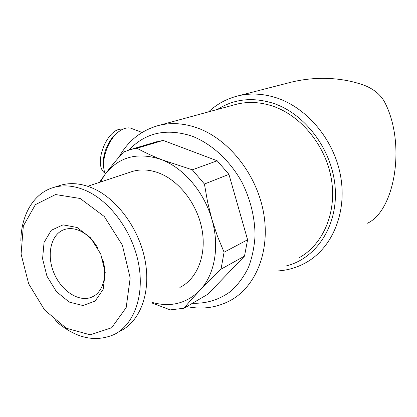 <?xml version="1.0" encoding="UTF-8"?>
<svg xmlns="http://www.w3.org/2000/svg" width="417" height="417" viewBox="0 0 417 417"><rect width="100%" height="100%" fill="white"/><g stroke="black" fill="none" stroke-linecap="round" stroke-linejoin="round"><path stroke-width="0.63" d="M299.547 257.513C323.295 244.226 337.124 212.112 331.296 178.612C325.536 145.121 300.553 115.082 271.926 105.866C259.77 102.003 248.037 101.44 236.731 104.187L233.817 104.985M152.44 302.492C170.746 307.47 186.508 303.472 199.733 290.498L221.026 269.173L244.492 256.121L247.599 239.77L224.07 252.222L217.46 236.204L211.883 219.352C204.179 191.961 183.662 168.025 161.551 159.643C137.766 151.679 118.887 156.651 104.922 174.551L100.268 182.104M221.026 269.173L224.07 252.222M154.368 142.432L163.177 140.409L136.979 148.233L130.776 149.453L123.594 151.986C116.473 159.836 110.25 167.358 104.922 174.551L99.465 182.37M151.71 302.893L170.235 309.894L184.001 308.226C188.302 302.966 193.545 297.055 199.733 290.498C214.64 275.142 219.941 246.687 211.883 219.352L207.557 201.859L204.424 184.038L192.31 169.808L161.551 159.643C152.179 155.932 143.99 152.127 136.979 148.233M244.492 256.121L207.937 294.183L184.001 308.226M367.549 223.204C395.055 210.277 405.767 144.266 385.308 103.421C381.539 95.629 374.862 89.723 365.276 85.699C357.239 82.712 348.935 80.648 340.371 79.501C324.066 77.343 307.736 78.219 291.379 82.123L238.613 95.738C227.093 98.511 217.08 103.885 208.578 111.865M163.177 140.409L217.205 160.785L228.933 174.369L247.599 239.77M228.933 174.369L204.424 184.038M217.205 160.785L192.31 169.808M179.889 287.433C196.86 279.14 206.519 255.829 202.177 230.481C197.893 205.148 179.956 181.364 159.607 173.29C150.031 169.557 140.951 168.942 132.371 171.45L130.229 172.158M120.675 330.848C140.367 321.054 151.142 292.322 145.1 260.484C139.127 228.662 116.875 198.508 92.517 188.114C81.315 183.402 70.801 182.406 60.981 185.138L58.51 185.925M55.279 320.652C75.222 338.156 94.867 342.769 114.216 334.497C133.956 324.692 144.709 295.742 138.564 263.601C132.491 231.477 110.062 200.984 85.589 190.444C74.341 185.664 63.791 184.642 53.939 187.379C33.772 192.925 21.131 214.771 20.85 240.817M80.163 198.476L55.518 194.541L35.388 204.648L23.331 225.978L21.085 254.062L28.653 283.774L44.635 310.039L66.376 328.262L90.202 334.825L111.652 327.767L126.174 307.621L130.182 277.962L122.337 245.097L104.25 216.48L80.163 198.476M77.082 227.468L63.014 224.862L51.275 230.299L44.061 242.433L42.581 258.769L46.97 276.216L56.389 291.587L69.159 302.054L82.957 305.525L95.133 301.095L103.161 289.351L105.225 272.494L100.742 254.01L90.625 237.862L77.082 227.468M97.813 248C93.064 240.015 87.242 234.354 80.335 231.008C74.627 228.401 69.285 227.922 64.307 229.558C50.942 234.015 46.287 254.599 53.845 272.744C61.184 290.972 79.105 302.768 91.948 297.029C102.832 292.572 107.831 275.793 102.66 259.197M105.371 173.941C99.814 162.609 107.81 138.626 119.788 130.959C123.588 128.389 127.138 127.425 130.443 128.066L133.185 129.098M103.703 166.852C101.55 156.052 108.222 139.341 117.219 132.992M105.1 173.279C92.293 164.981 107.659 126.497 122.655 129.291M186.8 306.584C202.485 309.784 217.189 307.652 230.924 300.193C256.231 286.171 270.597 250.304 263.44 212.013C256.366 173.748 228.339 138.887 197.178 127.878C183.949 123.255 171.314 122.4 159.278 125.303L156.896 125.939M277.967 270.935C288.21 270.258 297.816 267.328 306.787 262.152C332.349 247.422 347.132 212.456 340.606 176.115C334.147 139.789 306.86 107.414 275.793 97.62C262.965 93.617 250.57 92.991 238.613 95.738M285.869 266.025C315.695 258.957 337.838 226.697 335.232 188.468C332.808 150.271 305.176 113.382 272.463 103.035C252.045 96.942 233.749 99.069 217.575 109.41M192.487 303.248C206.634 303.717 219.415 299.719 230.836 291.264C237.852 284.874 243.674 277.05 248.303 267.792C252.113 257.847 254.37 247.057 255.063 235.417C254.855 217.262 250.513 199.602 242.037 182.432C229.986 160.524 211.596 143.745 191.903 136.083C166.43 127.951 145.481 132.575 129.051 149.948M236.731 104.187L159.278 125.303C141.504 130.088 128.05 140.732 118.928 157.235M157.079 141.629L130.776 149.453M132.371 171.45L87.706 186.269M60.981 185.138L53.939 187.379M93.293 296.367L91.948 297.029M142.088 132.46L130.443 128.066"/></g></svg>

